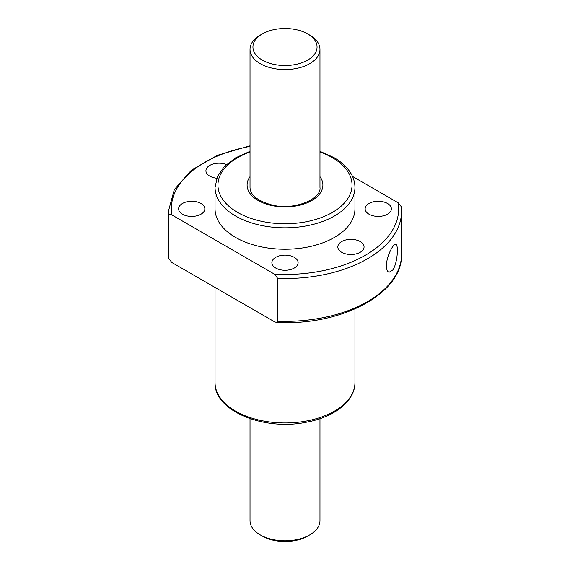 <?xml version="1.0" encoding="UTF-8"?>
<svg xmlns="http://www.w3.org/2000/svg" width="570" height="570" viewBox="0 0 570 570"><rect width="100%" height="100%" fill="white"/><g stroke="black" fill="none" stroke-linecap="round" stroke-linejoin="round"><path stroke-width="0.85" d="M274.526 321.793L171.805 262.485L168.642 258.274A116.586 67.31 180 0 1 168.414 254.063L168.642 215.439C169.112 214.049 170.166 213.864 171.805 214.89L274.526 274.191L277.697 278.402L277.697 321.245L276.379 322.421L274.526 321.793M392.716 270.102L389.075 272.261C387.401 271.748 386.517 269.61 386.41 265.848C386.318 256.856 393.279 243.226 395.744 244.395C398.786 244.366 397.497 263.589 392.716 270.102M352.509 176.422L398.195 202.799L401.351 206.789L401.586 211.221A116.586 67.31 180 0 1 277.697 278.402M354.953 187.423L354.953 208.841A69.953 40.385 180 0 1 285 249.233A69.953 40.385 180 0 1 215.047 208.841L215.047 187.423A69.953 40.385 180 0 0 285 227.815A69.953 40.385 180 0 0 354.953 187.423C354.939 182.956 353.799 178.631 351.533 174.456C347.892 167.879 342 162.236 333.863 157.534L319.977 151.321M341.679 252.275A13.117 7.574 0 0 0 355.972 253.921A13.117 7.574 0 0 0 364.066 246.924A13.117 7.574 0 0 0 360.226 241.566A13.117 7.574 0 0 0 345.933 239.927A13.117 7.574 0 0 0 337.839 246.924A13.117 7.574 0 0 0 341.679 252.275M216.743 178.218A13.117 7.574 180 0 1 205.934 170.765A13.117 7.574 180 0 1 212.923 164.067A13.117 7.574 180 0 1 226.454 164.516M201.003 203.49A13.117 7.574 180 0 1 204.844 208.841A13.117 7.574 180 0 1 191.727 216.415A13.117 7.574 180 0 1 178.609 208.841A13.117 7.574 180 0 1 186.711 201.844A13.117 7.574 180 0 1 201.003 203.49M387.543 203.49A13.117 7.574 180 0 1 391.391 208.841A13.117 7.574 180 0 1 378.273 216.415A13.117 7.574 180 0 1 365.156 208.841A13.117 7.574 180 0 1 373.25 201.844A13.117 7.574 180 0 1 387.543 203.49M294.277 257.341A13.117 7.574 180 0 1 298.117 262.692A13.117 7.574 180 0 1 285 270.266A13.117 7.574 180 0 1 271.883 262.692A13.117 7.574 180 0 1 279.984 255.695A13.117 7.574 180 0 1 294.277 257.341M309.731 35.112L309.731 35.112A34.977 20.192 180 0 1 319.977 49.39A34.977 20.192 180 0 1 285 69.583A34.977 20.192 180 0 1 250.023 49.39A34.977 20.192 180 0 1 260.269 35.112L262.328 33.922A32.062 18.511 180 0 1 307.672 33.922L309.731 35.112L307.672 33.922A32.062 18.511 180 0 1 307.672 60.099A32.062 18.511 180 0 1 262.328 60.099A32.062 18.511 180 0 1 262.328 33.922M319.977 418.679L319.977 520.61A34.977 20.192 180 0 1 309.731 534.888A34.977 20.192 180 0 1 260.269 534.888A34.977 20.192 180 0 1 250.023 520.61L250.023 418.679M309.731 534.888L307.672 536.078A32.062 18.511 180 0 1 262.328 536.078L260.269 534.888M401.358 207.01A116.586 67.31 180 0 1 401.586 211.221L401.586 254.063A116.586 67.31 180 0 1 277.697 321.245M168.642 215.439A116.586 67.31 180 0 1 168.414 211.221L168.414 254.063M171.805 214.89A113.672 65.628 180 0 1 250.023 146.397M398.195 202.799A113.672 65.628 180 0 1 274.526 274.191M319.977 152.026A67.039 38.703 180 0 1 332.403 157.676A67.039 38.703 180 0 1 328.527 214.484A67.039 38.703 180 0 1 230.743 207.779A67.039 38.703 180 0 1 250.023 152.026M319.977 176.629A37.891 21.874 180 0 1 285 206.924A37.891 21.874 180 0 1 250.023 176.629M354.953 382.577A69.953 40.385 180 0 1 285 422.961A69.953 40.385 180 0 1 215.047 382.577C213.764 410.828 264.081 431.212 306.632 422.178C334.462 417.09 355.224 400.874 354.953 382.577L354.953 308.983M401.586 254.063C403.076 293.579 341.06 326.19 276.379 322.421M250.023 145.813L217.348 155.318L191.271 170.33L174.335 189.539L168.414 211.221M250.023 151.321L235.688 157.797L224.594 166.298L217.505 176.387L215.047 187.423M319.977 49.39L319.977 187.423C321.851 198.759 294.305 210.957 271.733 204.929C257.476 200.868 250.237 195.033 250.023 187.423L250.023 49.39M215.047 287.451L215.047 382.577"/></g></svg>
